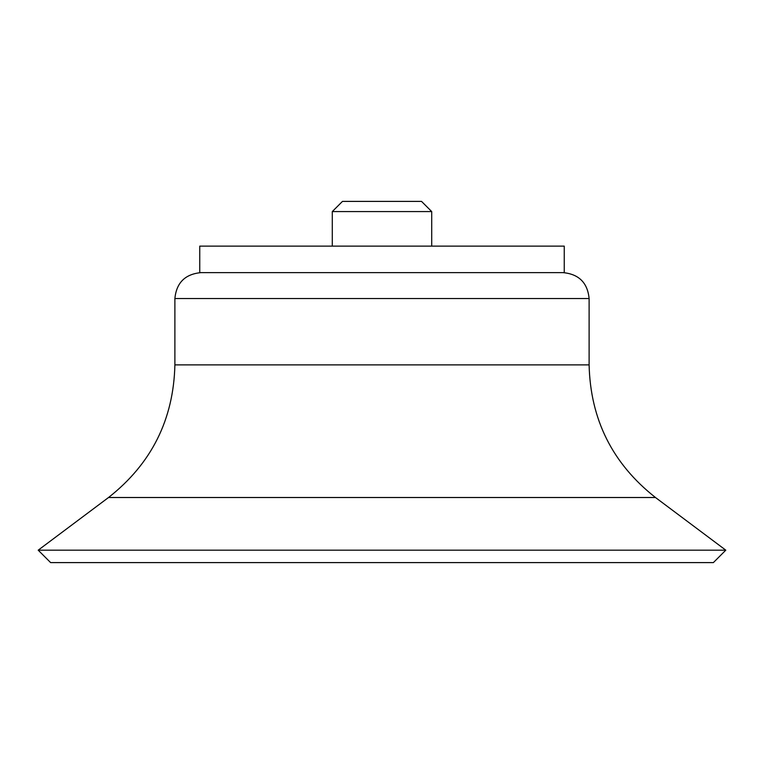 <?xml version="1.0" encoding="UTF-8"?>
<svg xmlns="http://www.w3.org/2000/svg" width="764" height="764" viewBox="0 0 764 764"><rect width="100%" height="100%" fill="white"/><g stroke="black" fill="none" stroke-linecap="round" stroke-linejoin="round"><path stroke-width="1.15" d="M108.526 497.507L655.474 497.507L725.8 550.175L38.2 550.175L108.526 497.507C151.482 463.729 173.6 419.522 174.889 364.886L589.111 364.886L589.111 298.533L174.889 298.533C176.427 282.814 185.05 274.18 200.779 272.643M725.8 550.175L713.375 562.6L50.625 562.6L38.2 550.175M564.252 246.132L199.748 246.132L199.748 272.643L564.252 272.643L564.252 246.132M332.292 211.571L431.708 211.571L421.537 201.4L342.463 201.4L332.292 211.571L332.292 246.132M589.111 298.533C587.573 282.814 578.95 274.18 563.221 272.643M174.889 298.533L174.889 364.886M655.474 497.507C612.518 463.729 590.4 419.522 589.111 364.886M431.708 211.571L431.708 246.132"/></g></svg>
